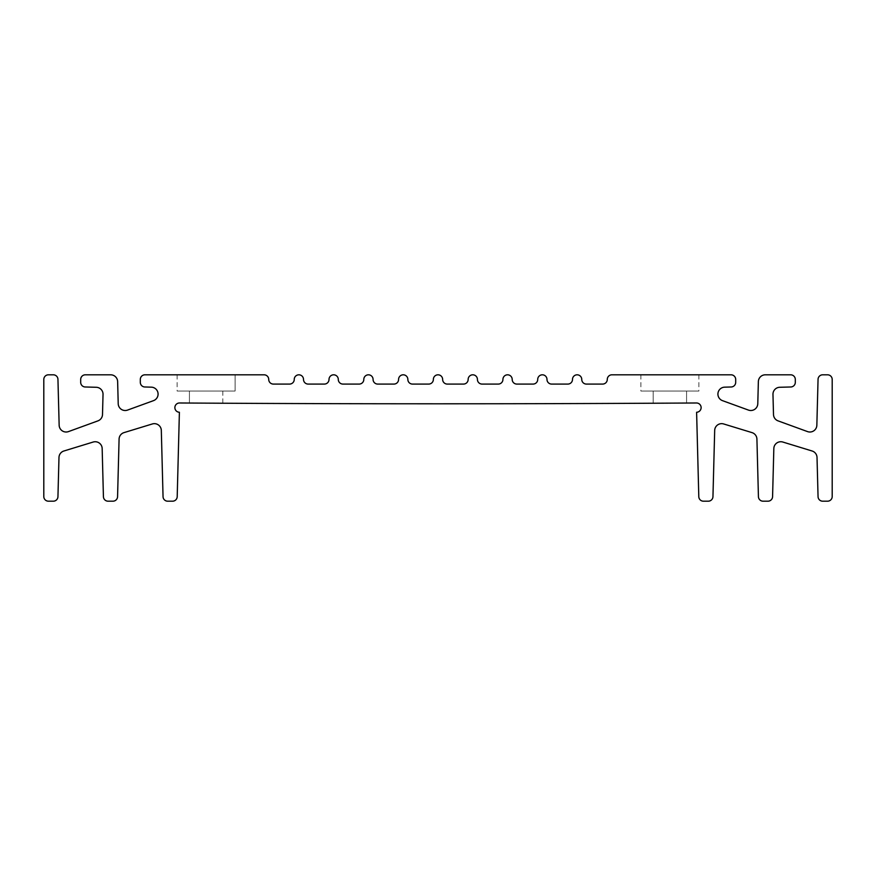 <?xml version="1.0" encoding="UTF-8"?>
<svg xmlns="http://www.w3.org/2000/svg" width="876" height="876" viewBox="0 0 876 876"><rect width="100%" height="100%" fill="white"/><g stroke="black" fill="none" stroke-linecap="round" stroke-linejoin="round"><path stroke-width="0.66" stroke-dasharray="4.38 3.29" d="M163.046 496.67A4.643 4.643 0 0 0 167.688 501.192L172.561 501.192A4.643 4.643 0 0 0 177.204 496.67L179.394 412.257A4.643 4.643 0 0 1 174.871 407.548A4.643 4.643 0 0 1 179.547 402.982A41125.561 41125.561 0 0 0 696.453 402.982A4.643 4.643 0 0 1 701.128 407.548A4.643 4.643 0 0 1 696.606 412.257L698.796 496.67A4.643 4.643 0 0 0 703.439 501.192L708.312 501.192A4.643 4.643 0 0 0 712.955 496.67L714.685 430.423A6.953 6.953 0 0 1 723.675 423.962L751.991 432.613A6.953 6.953 0 0 1 756.919 439.084L758.43 496.67A4.643 4.643 0 0 0 763.062 501.192L767.934 501.192A4.643 4.643 0 0 0 772.577 496.67L773.837 448.512A6.953 6.953 0 0 1 782.826 442.041L812.107 450.998A6.953 6.953 0 0 1 817.023 457.458L818.053 496.67A4.643 4.643 0 0 0 822.684 501.192L827.557 501.192A4.643 4.643 0 0 0 832.2 496.55L832.2 379.45A4.643 4.643 0 0 0 827.557 374.808L822.684 374.808A4.643 4.643 0 0 0 818.053 379.33L816.848 425.232A6.953 6.953 0 0 1 807.519 431.594L778.074 420.874A6.953 6.953 0 0 1 773.497 414.523L772.971 394.419A6.953 6.953 0 0 1 779.739 387.28L790.798 386.984A4.643 4.643 0 0 0 795.309 382.352L795.309 379.45A4.643 4.643 0 0 0 790.678 374.808L765.317 374.808A6.953 6.953 0 0 0 758.364 381.586L757.784 403.737A6.953 6.953 0 0 1 748.454 410.088L722.503 400.65A6.953 6.953 0 0 1 724.704 387.159L731.175 386.984A4.643 4.643 0 0 0 735.687 382.352L735.687 379.45A4.643 4.643 0 0 0 731.055 374.808L611.908 374.808A4.643 4.643 0 0 0 607.276 379.45A4.643 4.643 0 0 1 602.633 384.082L586.405 384.082A4.643 4.643 0 0 1 581.763 379.45A4.643 4.643 0 0 0 577.131 374.808A4.643 4.643 0 0 0 572.488 379.45A4.643 4.643 0 0 1 567.856 384.082L551.617 384.082A4.643 4.643 0 0 1 546.985 379.45A4.643 4.643 0 0 0 542.343 374.808A4.643 4.643 0 0 0 537.711 379.45A4.643 4.643 0 0 1 533.068 384.082L516.84 384.082A4.643 4.643 0 0 1 512.197 379.45A4.643 4.643 0 0 0 507.565 374.808A4.643 4.643 0 0 0 502.923 379.45A4.643 4.643 0 0 1 498.291 384.082L482.063 384.082A4.643 4.643 0 0 1 477.42 379.45A4.643 4.643 0 0 0 472.777 374.808A4.643 4.643 0 0 0 468.145 379.45A4.643 4.643 0 0 1 463.503 384.082L447.275 384.082A4.643 4.643 0 0 1 442.643 379.45A4.643 4.643 0 0 0 438 374.808A4.643 4.643 0 0 0 433.357 379.45A4.643 4.643 0 0 1 428.725 384.082L412.497 384.082A4.643 4.643 0 0 1 407.855 379.45A4.643 4.643 0 0 0 403.223 374.808A4.643 4.643 0 0 0 398.58 379.45A4.643 4.643 0 0 1 393.937 384.082L377.709 384.082A4.643 4.643 0 0 1 373.077 379.45A4.643 4.643 0 0 0 368.435 374.808A4.643 4.643 0 0 0 363.803 379.45A4.643 4.643 0 0 1 359.16 384.082L342.932 384.082A4.643 4.643 0 0 1 338.289 379.45A4.643 4.643 0 0 0 333.657 374.808A4.643 4.643 0 0 0 329.015 379.45A4.643 4.643 0 0 1 324.383 384.082L308.144 384.082A4.643 4.643 0 0 1 303.512 379.45A4.643 4.643 0 0 0 298.869 374.808A4.643 4.643 0 0 0 294.237 379.45A4.643 4.643 0 0 1 289.595 384.082L273.367 384.082A4.643 4.643 0 0 1 268.724 379.45A4.643 4.643 0 0 0 264.092 374.808L144.945 374.808A4.643 4.643 0 0 0 140.313 379.45L140.313 382.352A4.643 4.643 0 0 0 144.825 386.984L151.296 387.159A6.953 6.953 0 0 1 153.497 400.65L127.546 410.088A6.953 6.953 0 0 1 118.216 403.737L117.636 381.586A6.953 6.953 0 0 0 110.683 374.808L85.322 374.808A4.643 4.643 0 0 0 80.691 379.45L80.691 382.352A4.643 4.643 0 0 0 85.202 386.984L96.261 387.28A6.953 6.953 0 0 1 103.029 394.419L102.503 414.523A6.953 6.953 0 0 1 97.926 420.874L68.481 431.594A6.953 6.953 0 0 1 59.152 425.232L57.947 379.33A4.643 4.643 0 0 0 53.316 374.808L48.443 374.808A4.643 4.643 0 0 0 43.8 379.45L43.8 496.55A4.643 4.643 0 0 0 48.443 501.192L53.316 501.192A4.643 4.643 0 0 0 57.947 496.67L58.977 457.458A6.953 6.953 0 0 1 63.893 450.998L93.174 442.041A6.953 6.953 0 0 1 102.163 448.512L103.423 496.67A4.643 4.643 0 0 0 108.066 501.192L112.938 501.192A4.643 4.643 0 0 0 117.57 496.67L119.081 439.084A6.953 6.953 0 0 1 124.009 432.613L152.325 423.962A6.953 6.953 0 0 1 161.315 430.423L163.046 496.67M235.107 374.808L177.127 374.808L235.107 374.808L177.127 374.808L235.107 374.808L177.127 374.808L235.107 374.808L235.107 391.046L177.127 391.046L235.107 391.046L177.127 391.046L235.107 391.046L177.127 391.046L235.107 391.046L235.107 374.808L235.107 391.046M669.877 374.808L698.873 374.808L669.877 374.808M216.898 403.201L190.322 403.048M669.877 403.146L685.952 403.048M686.576 391.046L686.576 403.048L686.576 391.046L653.189 391.046L698.873 391.046L640.893 391.046L698.873 391.046L640.893 391.046L698.873 391.046L640.893 391.046L686.576 391.046L686.576 403.048L656.014 403.223M189.424 391.046L189.424 403.048L189.424 391.046L222.811 391.046L189.424 391.046L222.811 391.046L189.424 391.046L222.811 391.046L189.424 391.046L189.424 403.048L221.902 403.234M653.189 391.046L653.189 403.234L653.189 391.046L653.189 403.234L686.576 403.048L655.347 403.223M222.811 391.046L222.811 403.234M640.893 374.808L640.893 391.046M698.873 374.808L698.873 391.046M177.127 374.808L177.127 391.046"/><path stroke-width="1.31" d="M163.046 496.67A4.643 4.643 0 0 0 167.688 501.192L172.561 501.192A4.643 4.643 0 0 0 177.204 496.67L179.394 412.257A4.643 4.643 0 0 1 174.871 407.548A4.643 4.643 0 0 1 179.547 402.982A41125.561 41125.561 0 0 0 696.453 402.982A4.643 4.643 0 0 1 701.128 407.548A4.643 4.643 0 0 1 696.606 412.257L698.796 496.67A4.643 4.643 0 0 0 703.439 501.192L708.312 501.192A4.643 4.643 0 0 0 712.955 496.67L714.685 430.423A6.953 6.953 0 0 1 723.675 423.962L751.991 432.613A6.953 6.953 0 0 1 756.919 439.084L758.43 496.67A4.643 4.643 0 0 0 763.062 501.192L767.934 501.192A4.643 4.643 0 0 0 772.577 496.67L773.837 448.512A6.953 6.953 0 0 1 782.826 442.041L812.107 450.998A6.953 6.953 0 0 1 817.023 457.458L818.053 496.67A4.643 4.643 0 0 0 822.684 501.192L827.557 501.192A4.643 4.643 0 0 0 832.2 496.55L832.2 379.45A4.643 4.643 0 0 0 827.557 374.808L822.684 374.808A4.643 4.643 0 0 0 818.053 379.33L816.848 425.232A6.953 6.953 0 0 1 807.519 431.594L778.074 420.874A6.953 6.953 0 0 1 773.497 414.523L772.971 394.419A6.953 6.953 0 0 1 779.739 387.28L790.798 386.984A4.643 4.643 0 0 0 795.309 382.352L795.309 379.45A4.643 4.643 0 0 0 790.678 374.808L765.317 374.808A6.953 6.953 0 0 0 758.364 381.586L757.784 403.737A6.953 6.953 0 0 1 748.454 410.088L722.503 400.65A6.953 6.953 0 0 1 724.704 387.159L731.175 386.984A4.643 4.643 0 0 0 735.687 382.352L735.687 379.45A4.643 4.643 0 0 0 731.055 374.808L611.908 374.808A4.643 4.643 0 0 0 607.276 379.45A4.643 4.643 0 0 1 602.633 384.082L586.405 384.082A4.643 4.643 0 0 1 581.763 379.45A4.643 4.643 0 0 0 577.131 374.808A4.643 4.643 0 0 0 572.488 379.45A4.643 4.643 0 0 1 567.856 384.082L551.617 384.082A4.643 4.643 0 0 1 546.985 379.45A4.643 4.643 0 0 0 542.343 374.808A4.643 4.643 0 0 0 537.711 379.45A4.643 4.643 0 0 1 533.068 384.082L516.84 384.082A4.643 4.643 0 0 1 512.197 379.45A4.643 4.643 0 0 0 507.565 374.808A4.643 4.643 0 0 0 502.923 379.45A4.643 4.643 0 0 1 498.291 384.082L482.063 384.082A4.643 4.643 0 0 1 477.42 379.45A4.643 4.643 0 0 0 472.777 374.808A4.643 4.643 0 0 0 468.145 379.45A4.643 4.643 0 0 1 463.503 384.082L447.275 384.082A4.643 4.643 0 0 1 442.643 379.45A4.643 4.643 0 0 0 438 374.808A4.643 4.643 0 0 0 433.357 379.45A4.643 4.643 0 0 1 428.725 384.082L412.497 384.082A4.643 4.643 0 0 1 407.855 379.45A4.643 4.643 0 0 0 403.223 374.808A4.643 4.643 0 0 0 398.58 379.45A4.643 4.643 0 0 1 393.937 384.082L377.709 384.082A4.643 4.643 0 0 1 373.077 379.45A4.643 4.643 0 0 0 368.435 374.808A4.643 4.643 0 0 0 363.803 379.45A4.643 4.643 0 0 1 359.16 384.082L342.932 384.082A4.643 4.643 0 0 1 338.289 379.45A4.643 4.643 0 0 0 333.657 374.808A4.643 4.643 0 0 0 329.015 379.45A4.643 4.643 0 0 1 324.383 384.082L308.144 384.082A4.643 4.643 0 0 1 303.512 379.45A4.643 4.643 0 0 0 298.869 374.808A4.643 4.643 0 0 0 294.237 379.45A4.643 4.643 0 0 1 289.595 384.082L273.367 384.082A4.643 4.643 0 0 1 268.724 379.45A4.643 4.643 0 0 0 264.092 374.808L144.945 374.808A4.643 4.643 0 0 0 140.313 379.45L140.313 382.352A4.643 4.643 0 0 0 144.825 386.984L151.296 387.159A6.953 6.953 0 0 1 153.497 400.65L127.546 410.088A6.953 6.953 0 0 1 118.216 403.737L117.636 381.586A6.953 6.953 0 0 0 110.683 374.808L85.322 374.808A4.643 4.643 0 0 0 80.691 379.45L80.691 382.352A4.643 4.643 0 0 0 85.202 386.984L96.261 387.28A6.953 6.953 0 0 1 103.029 394.419L102.503 414.523A6.953 6.953 0 0 1 97.926 420.874L68.481 431.594A6.953 6.953 0 0 1 59.152 425.232L57.947 379.33A4.643 4.643 0 0 0 53.316 374.808L48.443 374.808A4.643 4.643 0 0 0 43.8 379.45L43.8 496.55A4.643 4.643 0 0 0 48.443 501.192L53.316 501.192A4.643 4.643 0 0 0 57.947 496.67L58.977 457.458A6.953 6.953 0 0 1 63.893 450.998L93.174 442.041A6.953 6.953 0 0 1 102.163 448.512L103.423 496.67A4.643 4.643 0 0 0 108.066 501.192L112.938 501.192A4.643 4.643 0 0 0 117.57 496.67L119.081 439.084A6.953 6.953 0 0 1 124.009 432.613L152.325 423.962A6.953 6.953 0 0 1 161.315 430.423L163.046 496.67M221.902 403.234L216.898 403.201M189.424 403.048L190.322 403.048M685.952 403.048L686.576 403.048M656.014 403.223L668.147 403.157M655.347 403.223L653.189 403.234"/></g></svg>
